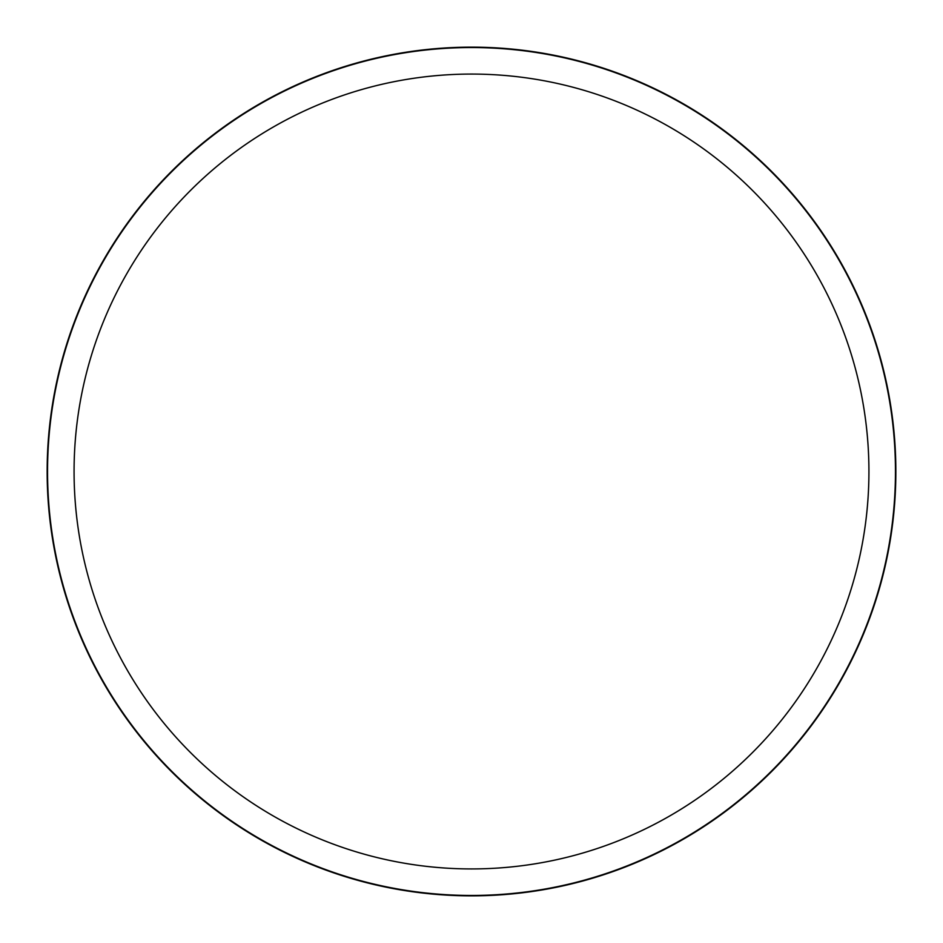 <?xml version="1.0" encoding="UTF-8"?>
<svg xmlns="http://www.w3.org/2000/svg" width="943" height="943" viewBox="0 0 943 943"><rect width="100%" height="100%" fill="white"/><g stroke="black" fill="none" stroke-linecap="round" stroke-linejoin="round"><path stroke-width="1.41" d="M47.15 471.5A424.35 424.35 0 0 1 683.675 104.001A424.35 424.35 0 0 1 683.675 838.999A424.35 424.35 0 0 1 47.15 471.5M74.073 471.5A397.427 397.427 0 0 1 670.214 127.317A397.427 397.427 0 0 1 670.214 815.683A397.427 397.427 0 0 1 74.073 471.5M47.551 471.5A423.949 423.949 0 0 1 683.475 104.343A423.949 423.949 0 0 1 683.475 838.657A423.949 423.949 0 0 1 47.551 471.5"/></g></svg>
